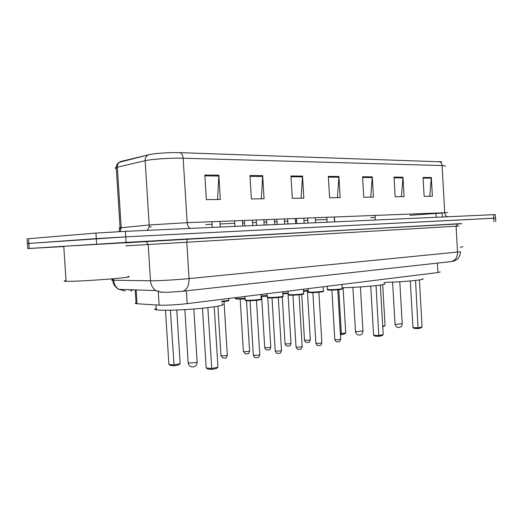 <?xml version="1.0" encoding="UTF-8"?>
<svg xmlns="http://www.w3.org/2000/svg" width="522" height="522" viewBox="0 0 522 522"><rect width="100%" height="100%" fill="white"/><g stroke="black" fill="none" stroke-linecap="round" stroke-linejoin="round"><path stroke-width="0.78" d="M440.216 271.916L437.951 272.543L187.163 303.628C178.615 304.717 163.928 305.52 159.112 305.161L136.079 303.687C135.022 303.536 135.002 303.315 136.04 303.014M63.788 246.56L27.731 248.55L126.089 242.391L461.722 223.742M28.56 238.698L95.937 233.08L125.391 231.337L493.551 214.686L493.747 218.209L495.567 218.15L125.737 236.864L493.747 218.209L493.936 221.733M95.937 233.08L96.296 238.606L125.737 236.864L28.873 243.448L96.296 238.606L96.648 244.139M28.88 243.604L27.405 243.559L28.873 243.448L27.405 243.559L27.731 248.55M204.833 175.02L206.353 199.652L220.336 199.443L218.848 175.17L204.833 175.02M217.596 199.482L218.848 175.17M249.973 175.516L251.389 198.967L264.067 198.771L262.677 175.66L249.973 175.516M261.32 198.817L262.677 175.66M290.956 175.973L292.287 198.34L303.837 198.164L302.525 176.097L290.956 175.973M301.096 198.21L302.525 176.097M423.055 177.434L424.125 196.331L432.379 196.207L431.329 177.526L423.055 177.434M429.736 196.246L431.329 177.526M394.038 177.115L395.161 196.774L404.093 196.637L402.984 177.212L394.038 177.115M401.418 196.677L402.984 177.212M362.568 176.762L363.756 197.251L373.452 197.101L372.284 176.873L362.568 176.762M370.75 197.146L372.284 176.873M328.338 176.384L329.597 197.773L340.155 197.61L338.922 176.501L328.338 176.384M337.427 197.655L338.922 176.501M119.153 162.309L120.934 161.448L150.114 154.434C156.254 153.2 171.085 152.313 179.94 152.652L441.769 161.866M493.551 214.686L495.378 214.659L495.567 218.124M120.438 161.774L120.073 161.859M460.13 247.239L463.001 246.736M460.639 223.749L461.716 223.71M384.042 282.422C402.801 282.03 427.316 279.642 422.513 278.741M422.083 327.02L420.83 328.025L418.083 328.566L414.318 328.429L412.961 327.588L418.233 327.777L422.083 327.02L419.414 279.936M418.083 328.566L415.545 280.438M412.961 327.588L410.305 280.96M382.717 326.133L385.066 325.695L382.698 284.64M385.066 325.695L382.763 326.87M66.007 280.601C63.58 281.006 63.593 281.247 66.053 281.332L69.061 281.338C77.478 281.247 96.681 280.138 111.238 278.911C126.578 277.56 132.112 276.738 127.851 276.451M63.775 246.358C61.328 246.482 61.328 246.456 63.775 246.286L125.704 242.723M342.112 287.733C361.955 287.426 389.967 284.614 384.114 283.603M383.213 334.674L381.895 335.731L378.835 336.338L375.018 336.161L373.589 335.274L378.933 335.522L383.213 334.674L380.355 285.051M378.835 336.338L376.055 285.612M373.589 335.274L370.744 286.154M340.364 333.747L345.727 332.997L343.078 287.713M345.727 332.997L344.455 334.015L341.368 334.589L338.817 289.677M341.368 334.589L340.409 334.543M156.248 308.391C154.238 309.017 154.264 309.507 156.339 309.859L161.807 310.251C171.542 310.518 190.726 309.507 205.042 307.96C220.062 306.225 225.687 304.874 221.902 303.902M217.955 367.227L216.343 368.519L211.802 369.419L207.932 369.047L206.177 367.964L211.593 368.48L217.955 367.227L214.229 306.819M211.802 369.419L207.841 307.654M206.177 367.964L202.484 308.228M180.142 363.723L178.609 364.956L174.1 365.798L170.57 365.459L168.893 364.428L173.826 364.898L180.142 363.723L176.788 310.029M174.1 365.798L170.4 310.231M168.893 364.428L165.494 310.29M437.416 263.114L437.951 272.543M136.151 289.919L137.032 303.778M158.218 290.976L159.112 305.161M186.367 290.839L187.163 303.628M113.607 279.538C111.271 279.89 110.945 280.118 112.628 280.216L152.842 280.784C160.861 280.712 178.55 279.642 189.055 278.598L460.384 251.774M125.711 242.782L457.898 223.781L456.091 226.196L457.546 252.309C457.468 257.398 455.36 260.491 451.236 261.587L450.564 261.659M113.652 280.242C114.005 284.164 115.701 287.191 118.735 289.325L155.837 290.591L160.632 292.111L167.738 292.313L182.726 291.243C187 289.886 189.108 285.664 189.055 278.598L186.791 242.234L148.189 244.531L150.48 280.784C150.851 285.019 152.639 288.288 155.837 290.591L162.251 292.424M457.898 223.781L461.03 223.631M458.949 226.019L186.791 242.234C186.785 240.355 187.365 239.252 188.533 238.926L146.101 241.536L148.189 244.531L125.906 245.849M126.089 242.391L125.391 231.337M29.199 248.459L28.54 238.443M145.09 241.51L125.717 242.906M188.618 238.913L460.933 223.67M112.537 278.8L112.628 280.216C113.17 284.209 115.205 287.244 118.735 289.325L125.293 290.995M129.208 290.004L127.459 289.625M460.391 251.943C460.574 255.493 457.481 259.506 457.402 259.186L454.316 260.98L451.236 261.587L182.028 291.322M131.714 289.769L131.798 291.022M441.651 212.722L444.059 212.845M441.671 213.08L409.822 215.312M190.223 228.408C188.455 227.448 187.437 225.537 187.163 222.666L447.687 212.624M148.855 154.708L147.83 155.165C145.958 156.391 145.057 158.238 145.129 160.711L149.181 224.975L187.163 222.666L183.157 158.218C171.497 157.827 151.452 159.145 145.129 160.711L116.223 167.438C114.84 167.901 114.866 168.299 116.302 168.632M120.934 161.448L119.949 161.892C118.148 163.053 117.28 164.795 117.346 167.131L121.202 227.742L149.181 224.975C149.259 227.214 148.502 229.014 146.904 230.365M179.94 152.652C181.78 153.364 182.85 155.217 183.157 158.218L442.075 165.559C441.84 163.373 440.842 162.009 439.08 161.474M445.09 166.257C445.821 165.879 444.816 165.65 442.075 165.559L444.711 212.604C444.92 214.699 445.866 216.082 447.55 216.767M121.215 228.134C118.762 228.16 118.383 228.068 120.073 227.86L121.202 227.742L120.171 231.592M444.737 212.924L444.065 212.976M435.766 212.95L436.405 217.269M375.174 217.459L370.822 217.641M326.994 219.481L315.373 219.964M307.83 220.284L303.941 220.447M296.64 220.754L295.445 220.799M287.739 221.126L284.438 221.263M276.98 221.576L274.533 221.674M266.651 222.007L264.002 222.118M256.374 222.437L252.563 222.594M244.498 222.933L242.567 223.018M234.769 223.344L220.062 223.958M212.076 224.29L205.772 224.558M151.347 226.835L149.018 226.933M442.858 216.976L441.651 212.826M328.384 177.134L338.915 177.239M362.614 177.48L372.277 177.578M394.077 177.8L402.977 177.891M423.094 178.093L431.322 178.178M291.002 176.756L302.525 176.873M250.018 176.338L262.677 176.469M204.885 175.881L218.848 176.025M399.8 281.736L402.194 323.666L396.374 324.319L395.004 324.012M360.415 286.943L362.973 330.968L356.754 331.711L355.469 331.366M193.832 308.998L197.107 361.805C197.61 362.033 197.107 362.294 195.606 362.594L189.01 363.005L188.148 362.496M327.405 289.351L329.734 289.677C334.798 289.703 344.076 288.829 342.158 288.509L341.917 284.444M327.222 286.265L327.418 289.56C327 289.893 327.875 290.088 330.034 290.141L327.764 289.919M337.793 289.775L331.894 290.16M334.778 339.372L335.731 339.672C338.778 339.672 340.429 339.463 340.677 339.046L337.793 289.912M340.931 288.96C345.107 289.136 335.646 290.173 330.1 290.141M308.293 291.798L310.531 292.144C315.686 292.19 325.421 291.25 323.346 290.917L323.105 286.774M308.104 288.633L308.306 292.026C307.967 292.366 308.809 292.561 310.844 292.614L308.646 292.379M318.896 292.235L312.874 292.627M315.849 342.987L316.769 343.306C319.921 343.306 321.617 343.084 321.865 342.641L318.896 292.366M322.165 291.387C326.341 291.583 316.482 292.666 310.916 292.62M288.255 294.362L290.402 294.734C295.648 294.799 305.879 293.788 303.628 293.436L303.38 289.221M288.066 291.119L288.274 294.617C288.02 294.963 288.836 295.165 290.721 295.211L288.601 294.963M299.086 294.819L292.94 295.204L296.026 346.973L296.887 347.11C300.15 347.117 301.905 346.882 302.153 346.412L299.086 294.943M296.013 346.784L296.026 346.973C296.901 348.905 297.638 349.694 298.238 349.355C300.072 348.742 300.842 350.882 302.166 346.601M302.506 293.925C306.675 294.14 296.385 295.282 290.806 295.217M267.231 297.051L269.267 297.449C274.611 297.533 285.384 296.45 282.944 296.085L282.689 291.785M267.029 293.723L267.244 297.331C267.101 297.69 267.884 297.892 269.6 297.938L267.571 297.671M278.298 297.527L272.021 297.918M275.192 350.758L276.027 351.11C279.407 351.11 281.221 350.862 281.469 350.36L278.304 297.644M281.867 296.594C286.049 296.829 275.29 298.029 269.691 297.945M245.138 299.882L247.063 300.307C252.491 300.411 263.858 299.243 261.215 298.858L260.954 294.48M247.421 300.809L245.47 300.515M256.491 300.365L250.005 300.776M253.32 354.94L254.116 355.306C257.614 355.312 259.493 355.051 259.747 354.51L256.472 300.483M260.191 299.393C264.386 299.654 253.118 300.92 247.506 300.809M303.471 290.747L308.208 290.408M308.234 290.871L303.497 291.217L308.234 290.871M304.47 340.031L305.324 340.318C308.365 340.311 310.016 340.103 310.29 339.685L307.406 291.087M307.406 290.95L303.51 291.459M282.774 293.273L288.17 292.92M288.196 293.397L282.807 293.749L288.196 293.397M288.007 293.455L282.82 293.951M285.045 343.62L285.867 343.92C289.005 343.92 290.715 343.698 290.989 343.254L288.072 294.552M261.039 295.902L267.14 295.55M267.166 296.039L261.065 296.385L267.166 296.039M267.179 296.228L261.62 296.398M264.693 347.384L265.483 347.704C268.726 347.698 270.487 347.463 270.768 346.993L267.799 297.775M235.435 298.258L237.249 298.643L245.04 298.31M235.396 297.644L235.448 298.538L237.582 299.126L245.072 298.812L237.686 299.132M245.086 299.028L240.179 299.106L243.369 351.547L244.1 351.665C247.461 351.665 249.281 351.417 249.568 350.914L246.514 300.763M237.601 299.126L235.768 298.871M243.356 351.339L245.464 353.903C247.728 353.316 248.146 355.443 249.581 351.117M221.739 301.207C227.22 300.757 229.556 300.365 228.727 300.039L228.629 298.486M227.683 300.568C229.504 300.842 227.533 301.227 221.765 301.723C232.16 300.718 227.722 300.698 228.799 300.313M220.95 355.482L221.648 355.828C225.126 355.828 227.011 355.56 227.305 355.025L224.029 301.651M224.023 301.533L221.785 301.964M135.205 289.886L136.079 303.687M495.756 221.635L495.567 218.15M130.807 289.736L130.885 290.969M118.925 231.657L120.073 227.86L116.223 167.438C116.275 165.363 117.215 163.68 119.042 162.381L150.114 154.434M27.072 238.574L27.405 243.559M375.325 220.03L375.05 215.325M392.609 282.121L395.017 324.149C395.526 326.583 397.001 327.685 399.434 327.464C401.235 326.929 402.155 325.708 402.201 323.803M66.053 281.332L63.775 246.286M334.732 221.87L334.445 216.911M352.905 287.361L355.475 331.542C356.017 334.073 357.55 335.228 360.076 335.007C361.968 334.445 362.934 333.153 362.986 331.137M156.339 309.859L156.032 304.972M184.86 309.624L188.174 362.862C188.86 365.811 190.654 367.155 193.564 366.901C195.874 366.229 197.068 364.65 197.14 362.164M331.888 290.115L334.791 339.535C335.842 341.421 336.592 342.191 337.029 341.845C338.791 341.179 339.267 343.372 340.683 339.202M327.15 222.209L326.857 217.211M334.55 221.876L334.256 216.917M342.197 288.705L341.551 289.292L330.034 290.141M312.874 292.588L315.862 343.163C316.71 345.062 317.454 345.845 318.094 345.512C319.777 344.872 320.567 347.045 321.878 342.817M307.993 223.077L307.693 217.955M315.536 222.737L315.236 217.661M323.392 291.132L322.746 291.733L310.844 292.614M287.909 223.984L287.596 218.744M295.615 223.638L295.308 218.437M303.687 293.671L303.021 294.291L290.721 295.211M272.021 297.912L275.205 350.973C276.131 352.944 276.862 353.746 277.391 353.381C279.524 352.781 280.112 354.914 281.488 350.569M266.827 224.943L266.507 219.566M274.709 224.584L274.389 219.26M282.944 296.085L282.689 296.868C283.792 297.077 272.438 298.127 269.6 297.938M244.929 296.463L245.157 300.189L247.395 300.803C250.475 300.959 259.976 300.13 260.543 299.804L261.294 299.145M250.045 300.776L253.34 355.175C253.999 356.859 254.71 357.674 255.48 357.609C257.79 357.068 258.344 359.149 259.76 354.738M244.681 225.941L244.342 220.434M252.739 225.576L252.413 220.114M310.303 339.842C308.991 343.972 308.261 341.812 306.642 342.458C305.611 342.315 304.887 341.558 304.476 340.187L301.762 294.519M304.111 223.253L303.804 218.111M296.809 223.586L296.496 218.392M291.002 343.424C289.645 347.626 289.051 345.46 287.204 346.099C286.2 345.942 285.482 345.172 285.051 343.796L282.245 296.998M284.607 224.134L284.294 218.868M277.149 224.473L276.83 219.162M261.62 296.372L264.706 347.58C265.15 348.957 265.861 349.733 266.833 349.91C268.83 349.303 269.398 351.443 270.781 347.182M264.178 225.06L263.851 219.671M256.556 225.406L256.23 219.971M242.75 226.033L242.417 220.506M234.952 226.385L234.613 220.813M227.324 355.247C225.837 359.638 225.484 357.57 223.011 358.085L220.963 355.71L217.915 306.212M220.251 227.05L219.906 221.387M212.265 227.409L211.912 221.7"/></g></svg>
